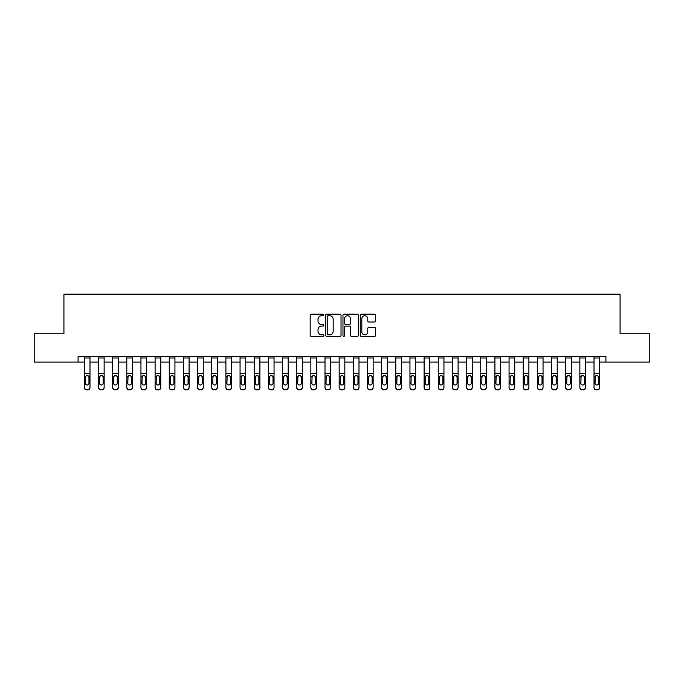 <?xml version="1.0" encoding="UTF-8"?>
<svg xmlns="http://www.w3.org/2000/svg" width="684" height="684" viewBox="0 0 684 684"><rect width="100%" height="100%" fill="white"/><g stroke="black" fill="none" stroke-linecap="round" stroke-linejoin="round"><path stroke-width="1.03" d="M323.874 314.956A0.778 0.778 0 0 0 323.096 314.178L311.288 314.178A1.111 1.111 0 0 0 310.177 315.29L310.177 335.297A1.111 1.111 0 0 0 311.288 336.408L323.096 336.408A0.778 0.778 0 0 0 323.874 335.63A0.778 0.778 0 0 0 323.096 334.852L321.574 334.852A3.557 3.557 0 0 1 318.017 331.295L318.017 329.628A3.557 3.557 0 0 1 321.574 326.071L323.096 326.071A0.778 0.778 0 0 0 323.874 325.293A0.778 0.778 0 0 0 323.096 324.515L321.574 324.515A3.557 3.557 0 0 1 318.017 320.958L318.017 319.291A3.557 3.557 0 0 1 321.574 315.734L323.096 315.734A0.778 0.778 0 0 0 323.874 314.956M374.49 322.01A1.111 1.111 0 0 0 375.601 320.899L375.601 315.29A1.111 1.111 0 0 0 374.49 314.178L361.374 314.178A1.111 1.111 0 0 0 360.263 315.29L360.263 335.297A1.111 1.111 0 0 0 361.374 336.408L374.49 336.408A1.111 1.111 0 0 0 375.601 335.297L375.601 328.517A1.111 1.111 0 0 0 374.49 327.405L368.881 327.405A1.111 1.111 0 0 0 367.77 328.517L367.77 331.877A2.975 2.975 0 0 1 364.794 334.852A2.975 2.975 0 0 1 361.819 331.877L361.819 318.71A2.975 2.975 0 0 1 364.794 315.734A2.975 2.975 0 0 1 367.77 318.71L367.77 320.899A1.111 1.111 0 0 0 368.881 322.01L374.49 322.01M78.087 362.101L34.2 362.101L34.2 333.792L63.928 333.792L63.928 294.146L620.072 294.146L620.072 333.792L649.8 333.792L649.8 362.101L605.913 362.101L605.913 356.441L78.087 356.441L78.087 362.101L84.32 362.101M341.025 315.29A1.111 1.111 0 0 0 339.914 314.178L326.798 314.178A1.111 1.111 0 0 0 325.687 315.29L325.687 335.297A1.111 1.111 0 0 0 326.798 336.408L339.914 336.408A1.111 1.111 0 0 0 341.025 335.297L341.025 315.29M344.086 314.178L357.202 314.178A1.111 1.111 0 0 1 358.313 315.29L358.313 335.297A1.111 1.111 0 0 1 357.202 336.408L351.593 336.408A1.111 1.111 0 0 1 350.482 335.297L350.482 327.183A1.111 1.111 0 0 0 349.362 326.071L345.642 326.071A1.111 1.111 0 0 0 344.531 327.183L344.531 335.63A0.778 0.778 0 0 1 343.753 336.408A0.778 0.778 0 0 1 342.975 335.63L342.975 315.29A1.111 1.111 0 0 1 344.086 314.178M89.98 362.101L98.479 362.101M104.139 362.101L112.638 362.101M118.298 362.101L126.797 362.101M132.457 362.101L140.955 362.101M146.615 362.101L155.114 362.101M160.774 362.101L169.273 362.101M174.933 362.101L183.432 362.101M189.092 362.101L197.582 362.101M203.251 362.101L211.741 362.101M217.409 362.101L225.9 362.101M231.568 362.101L240.058 362.101M245.727 362.101L254.217 362.101M259.886 362.101L268.376 362.101M274.045 362.101L282.535 362.101M288.195 362.101L296.694 362.101M302.354 362.101L310.852 362.101M316.512 362.101L325.011 362.101M330.671 362.101L339.17 362.101M344.83 362.101L353.329 362.101M358.989 362.101L367.488 362.101M373.148 362.101L381.646 362.101M387.306 362.101L395.805 362.101M401.465 362.101L409.955 362.101M415.624 362.101L424.114 362.101M429.783 362.101L438.273 362.101M443.942 362.101L452.432 362.101M458.1 362.101L466.591 362.101M472.259 362.101L480.749 362.101M486.418 362.101L494.908 362.101M500.568 362.101L509.067 362.101M514.727 362.101L523.226 362.101M528.886 362.101L537.385 362.101M543.045 362.101L551.543 362.101M557.204 362.101L565.702 362.101M571.362 362.101L579.861 362.101M585.521 362.101L594.02 362.101M599.68 362.101L605.913 362.101M328.021 315.734A0.778 0.778 0 0 0 327.243 316.512L327.243 334.074A0.778 0.778 0 0 0 328.021 334.852L329.628 334.852A3.557 3.557 0 0 0 333.185 331.295L333.185 319.291A3.557 3.557 0 0 0 329.628 315.734L328.021 315.734M350.482 318.761A2.975 2.975 0 0 0 347.506 315.786A2.975 2.975 0 0 0 344.531 318.761L344.531 323.404A1.111 1.111 0 0 0 345.642 324.515L349.362 324.515A1.111 1.111 0 0 0 350.482 323.404L350.482 318.761M84.32 356.441L84.32 387.255A2.266 2.249 -0 0 0 86.586 389.504L87.714 389.504A2.266 2.249 -0 0 0 89.98 387.255L89.98 387.606A2.266 2.249 180 0 1 87.714 389.854L87.714 389.504M89.98 376.764L89.98 387.606M88.963 383.211L88.963 377.243L88.963 383.211A1.813 1.796 180 0 1 87.15 385.007A1.813 1.796 180 0 0 88.963 383.211M85.338 383.562L85.338 383.211A1.813 1.796 180 0 0 87.15 385.007M86.21 375.687L85.338 377.098M88.099 375.687L87.15 375.422L88.766 376.405L88.963 377.243M89.98 356.441L89.98 387.255M86.586 389.504L87.714 389.854M86.586 389.854A2.266 2.249 180 0 1 84.32 387.606M84.32 376.405L85.543 376.405L85.338 383.211M85.543 376.405L87.15 375.422M98.479 356.441L98.479 387.255A2.266 2.249 -0 0 0 100.745 389.504L101.873 389.504A2.266 2.249 -0 0 0 104.139 387.255L104.139 387.606A2.266 2.249 180 0 1 101.873 389.854L101.873 389.504M104.139 376.764L104.139 387.606M103.122 383.211L103.122 377.243L103.122 383.211A1.813 1.796 180 0 1 101.309 385.007A1.813 1.796 180 0 0 103.122 383.211M99.496 383.562L99.496 383.211A1.813 1.796 180 0 0 101.309 385.007M100.368 375.687L99.496 377.098M102.258 375.687L101.309 375.422L102.925 376.405L103.122 377.243M112.638 356.441L112.638 387.255A2.266 2.249 -0 0 0 114.903 389.504L116.032 389.504A2.266 2.249 -0 0 0 118.298 387.255L118.298 387.606A2.266 2.249 180 0 1 116.032 389.854L116.032 389.504M118.298 376.764L118.298 387.606M117.28 383.211L117.28 377.243L117.28 383.211A1.813 1.796 180 0 1 115.468 385.007A1.813 1.796 180 0 0 117.28 383.211M113.655 383.562L113.655 383.211A1.813 1.796 180 0 0 115.468 385.007M114.519 375.687L113.655 377.098M116.417 375.687L115.468 375.422L117.084 376.405L117.28 377.243M126.797 356.441L126.797 387.255A2.266 2.249 -0 0 0 129.062 389.504L130.191 389.504A2.266 2.249 -0 0 0 132.457 387.255L132.457 387.606A2.266 2.249 180 0 1 130.191 389.854L130.191 389.504M132.457 376.764L132.457 387.606M131.439 383.211L131.439 377.243L131.439 383.211A1.813 1.796 180 0 1 129.627 385.007A1.813 1.796 180 0 0 131.439 383.211M127.814 383.562L127.814 383.211A1.813 1.796 180 0 0 129.627 385.007M128.678 375.687L127.814 377.098M130.576 375.687L129.627 375.422L131.234 376.405L131.439 377.243M104.139 356.441L104.139 387.255M100.745 389.504L101.873 389.854M100.745 389.854A2.266 2.249 180 0 1 98.479 387.606M98.479 376.405L99.702 376.405L99.496 383.211M99.702 376.405L101.309 375.422M118.298 356.441L118.298 387.255M114.903 389.504L116.032 389.854M114.903 389.854A2.266 2.249 180 0 1 112.638 387.606M112.638 376.405L113.86 376.405L113.655 383.211M113.86 376.405L115.468 375.422M132.457 356.441L132.457 387.255M129.062 389.504L130.191 389.854M129.062 389.854A2.266 2.249 180 0 1 126.797 387.606M126.797 376.405L128.019 376.405L127.814 383.211M128.019 376.405L129.627 375.422M140.955 356.441L140.955 387.255A2.266 2.249 -0 0 0 143.221 389.504L144.35 389.504A2.266 2.249 -0 0 0 146.615 387.255L146.615 387.606A2.266 2.249 180 0 1 144.35 389.854L144.35 389.504M146.615 376.764L146.615 387.606M145.598 383.211L145.598 377.243L145.598 383.211A1.813 1.796 180 0 1 143.785 385.007A1.813 1.796 180 0 0 145.598 383.211M141.973 383.562L141.973 383.211A1.813 1.796 180 0 0 143.785 385.007M142.836 375.687L141.973 377.098M144.734 375.687L143.785 375.422L145.393 376.405L145.598 377.243M146.615 356.441L146.615 387.255M143.221 389.504L144.35 389.854M143.221 389.854A2.266 2.249 180 0 1 140.955 387.606M140.955 376.405L142.169 376.405L141.973 383.211M142.169 376.405L143.785 375.422M155.114 356.441L155.114 387.255A2.266 2.249 -0 0 0 157.38 389.504L158.508 389.504A2.266 2.249 -0 0 0 160.774 387.255L160.774 387.606A2.266 2.249 180 0 1 158.508 389.854L158.508 389.504M160.774 376.764L160.774 387.606M159.757 383.211L159.757 377.243L159.757 383.211A1.813 1.796 180 0 1 157.944 385.007A1.813 1.796 180 0 0 159.757 383.211M156.132 383.562L156.132 383.211A1.813 1.796 180 0 0 157.944 385.007M156.995 375.687L156.132 377.098M158.885 375.687L157.944 375.422L159.552 376.405L159.757 377.243M169.273 356.441L169.273 387.255A2.266 2.249 -0 0 0 171.539 389.504L172.667 389.504A2.266 2.249 -0 0 0 174.933 387.255L174.933 387.606A2.266 2.249 180 0 1 172.667 389.854L172.667 389.504M174.933 376.764L174.933 387.606M173.916 383.211L173.916 377.243L173.916 383.211A1.813 1.796 180 0 1 172.103 385.007A1.813 1.796 180 0 0 173.916 383.211M170.29 383.562L170.29 383.211A1.813 1.796 180 0 0 172.103 385.007M171.154 375.687L170.29 377.098M173.043 375.687L172.103 375.422L173.71 376.405L173.916 377.243M183.432 356.441L183.432 387.255A2.266 2.249 -0 0 0 185.689 389.504L186.826 389.504A2.266 2.249 -0 0 0 189.092 387.255L189.092 387.606A2.266 2.249 180 0 1 186.826 389.854L186.826 389.504M189.092 376.764L189.092 387.606M188.074 383.211L188.074 377.243L188.074 383.211A1.813 1.796 180 0 1 186.262 385.007A1.813 1.796 180 0 0 188.074 383.211M184.449 383.562L184.449 383.211A1.813 1.796 180 0 0 186.262 385.007M185.313 375.687L184.449 377.098M187.202 375.687L186.262 375.422L187.869 376.405L188.074 377.243M197.582 356.441L197.582 387.255A2.266 2.249 -0 0 0 199.848 389.504L200.985 389.504A2.266 2.249 -0 0 0 203.251 387.255L203.251 387.606A2.266 2.249 180 0 1 200.985 389.854L200.985 389.504M203.251 376.764L203.251 387.606M202.233 383.211L202.233 377.243L202.233 383.211A1.813 1.796 180 0 1 200.421 385.007A1.813 1.796 180 0 0 202.233 383.211M198.608 383.562L198.608 383.211A1.813 1.796 180 0 0 200.421 385.007M199.471 375.687L198.608 377.098M201.361 375.687L200.421 375.422L202.028 376.405L202.233 377.243M211.741 356.441L211.741 387.255A2.266 2.249 -0 0 0 214.007 389.504L215.144 389.504A2.266 2.249 -0 0 0 217.409 387.255L217.409 387.606A2.266 2.249 180 0 1 215.144 389.854L215.144 389.504M217.409 376.764L217.409 387.606M216.392 383.211L216.392 377.243L216.392 383.211A1.813 1.796 180 0 1 214.579 385.007A1.813 1.796 180 0 0 216.392 383.211M212.767 383.562L212.767 383.211A1.813 1.796 180 0 0 214.579 385.007M213.63 375.687L212.767 377.098M215.52 375.687L214.579 375.422L216.187 376.405L216.392 377.243M160.774 356.441L160.774 387.255M157.38 389.504L158.508 389.854M157.38 389.854A2.266 2.249 180 0 1 155.114 387.606M155.114 376.405L156.328 376.405L156.132 383.211M156.328 376.405L157.944 375.422M174.933 356.441L174.933 387.255M171.539 389.504L172.667 389.854M171.539 389.854A2.266 2.249 180 0 1 169.273 387.606M169.273 376.405L170.487 376.405L170.29 383.211M170.487 376.405L172.103 375.422M189.092 356.441L189.092 387.255M185.689 389.504L186.826 389.854M185.689 389.854A2.266 2.249 180 0 1 183.432 387.606M183.432 376.405L184.646 376.405L184.449 383.211M184.646 376.405L186.262 375.422M203.251 356.441L203.251 387.255M199.848 389.504L200.985 389.854M199.848 389.854A2.266 2.249 180 0 1 197.582 387.606M197.582 376.405L198.805 376.405L198.608 383.211M198.805 376.405L200.421 375.422M217.409 356.441L217.409 387.255M214.007 389.504L215.144 389.854M214.007 389.854A2.266 2.249 180 0 1 211.741 387.606M211.741 376.405L212.963 376.405L212.767 383.211M212.963 376.405L214.579 375.422M225.9 356.441L225.9 387.255A2.266 2.249 -0 0 0 228.165 389.504L229.302 389.504A2.266 2.249 -0 0 0 231.568 387.255L231.568 387.606A2.266 2.249 180 0 1 229.302 389.854L229.302 389.504M231.568 376.764L231.568 387.606M230.542 383.211L230.542 377.243L230.542 383.211A1.813 1.796 180 0 1 228.738 385.007A1.813 1.796 180 0 0 230.542 383.211M226.926 383.562L226.926 383.211A1.813 1.796 180 0 0 228.738 385.007M227.789 375.687L226.926 377.098M229.679 375.687L228.738 375.422L230.346 376.405L230.542 377.243M231.568 356.441L231.568 387.255M228.165 389.504L229.302 389.854M228.165 389.854A2.266 2.249 180 0 1 225.9 387.606M225.9 376.405L227.122 376.405L226.926 383.211M227.122 376.405L228.738 375.422M240.058 356.441L240.058 387.255A2.266 2.249 -0 0 0 242.324 389.504L243.461 389.504A2.266 2.249 -0 0 0 245.727 387.255L245.727 387.606A2.266 2.249 180 0 1 243.461 389.854L243.461 389.504M245.727 376.764L245.727 387.606M244.701 383.211L244.701 377.243L244.701 383.211A1.813 1.796 180 0 1 242.888 385.007A1.813 1.796 180 0 0 244.701 383.211M241.084 383.562L241.084 383.211A1.813 1.796 180 0 0 242.888 385.007M241.948 375.687L241.084 377.098M243.837 375.687L242.888 375.422L244.504 376.405L244.701 377.243M245.727 356.441L245.727 387.255M242.324 389.504L243.461 389.854M242.324 389.854A2.266 2.249 180 0 1 240.058 387.606M240.058 376.405L241.281 376.405L241.084 383.211M241.281 376.405L242.888 375.422M254.217 356.441L254.217 387.255A2.266 2.249 -0 0 0 256.483 389.504L257.62 389.504A2.266 2.249 -0 0 0 259.886 387.255L259.886 387.606A2.266 2.249 180 0 1 257.62 389.854L257.62 389.504M259.886 376.764L259.886 387.606M258.86 383.211L258.86 377.243L258.86 383.211A1.813 1.796 180 0 1 257.047 385.007A1.813 1.796 180 0 0 258.86 383.211M255.235 383.562L255.235 383.211A1.813 1.796 180 0 0 257.047 385.007M256.107 375.687L255.235 377.098M257.996 375.687L257.047 375.422L258.663 376.405L258.86 377.243M259.886 356.441L259.886 387.255M256.483 389.504L257.62 389.854M256.483 389.854A2.266 2.249 180 0 1 254.217 387.606M254.217 376.405L255.44 376.405L255.235 383.211M255.44 376.405L257.047 375.422M268.376 356.441L268.376 387.255A2.266 2.249 -0 0 0 270.642 389.504L271.779 389.504A2.266 2.249 -0 0 0 274.045 387.255L274.045 387.606A2.266 2.249 180 0 1 271.779 389.854L271.779 389.504M274.045 376.764L274.045 387.606M273.019 383.211L273.019 377.243L273.019 383.211A1.813 1.796 180 0 1 271.206 385.007A1.813 1.796 180 0 0 273.019 383.211M269.393 383.562L269.393 383.211A1.813 1.796 180 0 0 271.206 385.007M270.266 375.687L269.393 377.098M272.155 375.687L271.206 375.422L272.822 376.405L273.019 377.243M274.045 356.441L274.045 387.255M270.642 389.504L271.779 389.854M270.642 389.854A2.266 2.249 180 0 1 268.376 387.606M268.376 376.405L269.599 376.405L269.393 383.211M269.599 376.405L271.206 375.422M282.535 356.441L282.535 387.255A2.266 2.249 -0 0 0 284.8 389.504L285.938 389.504A2.266 2.249 -0 0 0 288.195 387.255L288.195 387.606A2.266 2.249 180 0 1 285.938 389.854L285.938 389.504M288.195 376.764L288.195 387.606M287.177 383.211L287.177 377.243L287.177 383.211A1.813 1.796 180 0 1 285.365 385.007A1.813 1.796 180 0 0 287.177 383.211M283.552 383.562L283.552 383.211A1.813 1.796 180 0 0 285.365 385.007M284.424 375.687L283.552 377.098M286.314 375.687L285.365 375.422L286.981 376.405L287.177 377.243M288.195 356.441L288.195 387.255M284.8 389.504L285.938 389.854M284.8 389.854A2.266 2.249 180 0 1 282.535 387.606M282.535 376.405L283.757 376.405L283.552 383.211M283.757 376.405L285.365 375.422M296.694 356.441L296.694 387.255A2.266 2.249 -0 0 0 298.959 389.504L300.088 389.504A2.266 2.249 -0 0 0 302.354 387.255L302.354 387.606A2.266 2.249 180 0 1 300.088 389.854L300.088 389.504M302.354 376.764L302.354 387.606M301.336 383.211L301.336 377.243L301.336 383.211A1.813 1.796 180 0 1 299.524 385.007A1.813 1.796 180 0 0 301.336 383.211M297.711 383.562L297.711 383.211A1.813 1.796 180 0 0 299.524 385.007M298.583 375.687L297.711 377.098M300.473 375.687L299.524 375.422L301.14 376.405L301.336 377.243M302.354 356.441L302.354 387.255M298.959 389.504L300.088 389.854M298.959 389.854A2.266 2.249 180 0 1 296.694 387.606M296.694 376.405L297.916 376.405L297.711 383.211M297.916 376.405L299.524 375.422M310.852 356.441L310.852 387.255A2.266 2.249 -0 0 0 313.118 389.504L314.247 389.504A2.266 2.249 -0 0 0 316.512 387.255L316.512 387.606A2.266 2.249 180 0 1 314.247 389.854L314.247 389.504M316.512 376.764L316.512 387.606M315.495 383.211L315.495 377.243L315.495 383.211A1.813 1.796 180 0 1 313.682 385.007A1.813 1.796 180 0 0 315.495 383.211M311.87 383.562L311.87 383.211A1.813 1.796 180 0 0 313.682 385.007M312.742 375.687L311.87 377.098M314.631 375.687L313.682 375.422L315.298 376.405L315.495 377.243M325.011 356.441L325.011 387.255A2.266 2.249 -0 0 0 327.277 389.504L328.406 389.504A2.266 2.249 -0 0 0 330.671 387.255L330.671 387.606A2.266 2.249 180 0 1 328.406 389.854L328.406 389.504M330.671 376.764L330.671 387.606M329.654 383.211L329.654 377.243L329.654 383.211A1.813 1.796 180 0 1 327.841 385.007A1.813 1.796 180 0 0 329.654 383.211M326.029 383.562L326.029 383.211A1.813 1.796 180 0 0 327.841 385.007M326.892 375.687L326.029 377.098M328.79 375.687L327.841 375.422L329.457 376.405L329.654 377.243M339.17 356.441L339.17 387.255A2.266 2.249 -0 0 0 341.436 389.504L342.564 389.504A2.266 2.249 -0 0 0 344.83 387.255L344.83 387.606A2.266 2.249 180 0 1 342.564 389.854L342.564 389.504M344.83 376.764L344.83 387.606M343.813 383.211L343.813 377.243L343.813 383.211A1.813 1.796 180 0 1 342 385.007A1.813 1.796 180 0 0 343.813 383.211M340.187 383.562L340.187 383.211A1.813 1.796 180 0 0 342 385.007M341.051 375.687L340.187 377.098M342.949 375.687L342 375.422L343.607 376.405L343.813 377.243M353.329 356.441L353.329 387.255A2.266 2.249 -0 0 0 355.594 389.504L356.723 389.504A2.266 2.249 -0 0 0 358.989 387.255L358.989 387.606A2.266 2.249 180 0 1 356.723 389.854L356.723 389.504M358.989 376.764L358.989 387.606M357.971 383.211L357.971 377.243L357.971 383.211A1.813 1.796 180 0 1 356.159 385.007A1.813 1.796 180 0 0 357.971 383.211M354.346 383.562L354.346 383.211A1.813 1.796 180 0 0 356.159 385.007M355.21 375.687L354.346 377.098M357.108 375.687L356.159 375.422L357.766 376.405L357.971 377.243M367.488 356.441L367.488 387.255A2.266 2.249 -0 0 0 369.753 389.504L370.882 389.504A2.266 2.249 -0 0 0 373.148 387.255L373.148 387.606A2.266 2.249 180 0 1 370.882 389.854L370.882 389.504M373.148 376.764L373.148 387.606M372.13 383.211L372.13 377.243L372.13 383.211A1.813 1.796 180 0 1 370.318 385.007A1.813 1.796 180 0 0 372.13 383.211M368.505 383.562L368.505 383.211A1.813 1.796 180 0 0 370.318 385.007M369.369 375.687L368.505 377.098M371.258 375.687L370.318 375.422L371.925 376.405L372.13 377.243M381.646 356.441L381.646 387.255A2.266 2.249 -0 0 0 383.912 389.504L385.041 389.504A2.266 2.249 -0 0 0 387.306 387.255L387.306 387.606A2.266 2.249 180 0 1 385.041 389.854L385.041 389.504M387.306 376.764L387.306 387.606M386.289 383.211L386.289 377.243L386.289 383.211A1.813 1.796 180 0 1 384.476 385.007A1.813 1.796 180 0 0 386.289 383.211M382.664 383.562L382.664 383.211A1.813 1.796 180 0 0 384.476 385.007M383.527 375.687L382.664 377.098M385.417 375.687L384.476 375.422L386.084 376.405L386.289 377.243M395.805 356.441L395.805 387.255A2.266 2.249 -0 0 0 398.062 389.504L399.2 389.504A2.266 2.249 -0 0 0 401.465 387.255L401.465 387.606A2.266 2.249 180 0 1 399.2 389.854L399.2 389.504M401.465 376.764L401.465 387.606M400.448 383.211L400.448 377.243L400.448 383.211A1.813 1.796 180 0 1 398.635 385.007A1.813 1.796 180 0 0 400.448 383.211M396.823 383.562L396.823 383.211A1.813 1.796 180 0 0 398.635 385.007M397.686 375.687L396.823 377.098M399.576 375.687L398.635 375.422L400.243 376.405L400.448 377.243M409.955 356.441L409.955 387.255A2.266 2.249 -0 0 0 412.221 389.504L413.358 389.504A2.266 2.249 -0 0 0 415.624 387.255L415.624 387.606A2.266 2.249 180 0 1 413.358 389.854L413.358 389.504M415.624 376.764L415.624 387.606M414.607 383.211L414.607 377.243L414.607 383.211A1.813 1.796 180 0 1 412.794 385.007A1.813 1.796 180 0 0 414.607 383.211M410.981 383.562L410.981 383.211A1.813 1.796 180 0 0 412.794 385.007M411.845 375.687L410.981 377.098M413.734 375.687L412.794 375.422L414.401 376.405L414.607 377.243M424.114 356.441L424.114 387.255A2.266 2.249 -0 0 0 426.38 389.504L427.517 389.504A2.266 2.249 -0 0 0 429.783 387.255L429.783 387.606A2.266 2.249 180 0 1 427.517 389.854L427.517 389.504M429.783 376.764L429.783 387.606M428.765 383.211L428.765 377.243L428.765 383.211A1.813 1.796 180 0 1 426.953 385.007A1.813 1.796 180 0 0 428.765 383.211M425.14 383.562L425.14 383.211A1.813 1.796 180 0 0 426.953 385.007M426.004 375.687L425.14 377.098M427.893 375.687L426.953 375.422L428.56 376.405L428.765 377.243M438.273 356.441L438.273 387.255A2.266 2.249 -0 0 0 440.539 389.504L441.676 389.504A2.266 2.249 -0 0 0 443.942 387.255L443.942 387.606A2.266 2.249 180 0 1 441.676 389.854L441.676 389.504M443.942 376.764L443.942 387.606M442.916 383.211L442.916 377.243L442.916 383.211A1.813 1.796 180 0 1 441.112 385.007A1.813 1.796 180 0 0 442.916 383.211M439.299 383.562L439.299 383.211A1.813 1.796 180 0 0 441.112 385.007M440.163 375.687L439.299 377.098M442.052 375.687L441.112 375.422L442.719 376.405L442.916 377.243M452.432 356.441L452.432 387.255A2.266 2.249 -0 0 0 454.698 389.504L455.835 389.504A2.266 2.249 -0 0 0 458.1 387.255L458.1 387.606A2.266 2.249 180 0 1 455.835 389.854L455.835 389.504M458.1 376.764L458.1 387.606M457.074 383.211L457.074 377.243L457.074 383.211A1.813 1.796 180 0 1 455.262 385.007A1.813 1.796 180 0 0 457.074 383.211M453.458 383.562L453.458 383.211A1.813 1.796 180 0 0 455.262 385.007M454.321 375.687L453.458 377.098M456.211 375.687L455.262 375.422L456.878 376.405L457.074 377.243M466.591 356.441L466.591 387.255A2.266 2.249 -0 0 0 468.856 389.504L469.994 389.504A2.266 2.249 -0 0 0 472.259 387.255L472.259 387.606A2.266 2.249 180 0 1 469.994 389.854L469.994 389.504M472.259 376.764L472.259 387.606M471.233 383.211L471.233 377.243L471.233 383.211A1.813 1.796 180 0 1 469.421 385.007A1.813 1.796 180 0 0 471.233 383.211M467.608 383.562L467.608 383.211A1.813 1.796 180 0 0 469.421 385.007M468.48 375.687L467.608 377.098M470.37 375.687L469.421 375.422L471.037 376.405L471.233 377.243M480.749 356.441L480.749 387.255A2.266 2.249 -0 0 0 483.015 389.504L484.152 389.504A2.266 2.249 -0 0 0 486.418 387.255L486.418 387.606A2.266 2.249 180 0 1 484.152 389.854L484.152 389.504M486.418 376.764L486.418 387.606M485.392 383.211L485.392 377.243L485.392 383.211A1.813 1.796 180 0 1 483.579 385.007A1.813 1.796 180 0 0 485.392 383.211M481.767 383.562L481.767 383.211A1.813 1.796 180 0 0 483.579 385.007M482.639 375.687L481.767 377.098M484.529 375.687L483.579 375.422L485.195 376.405L485.392 377.243M494.908 356.441L494.908 387.255A2.266 2.249 -0 0 0 497.174 389.504L498.311 389.504A2.266 2.249 -0 0 0 500.568 387.255L500.568 387.606A2.266 2.249 180 0 1 498.311 389.854L498.311 389.504M500.568 376.764L500.568 387.606M499.551 383.211L499.551 377.243L499.551 383.211A1.813 1.796 180 0 1 497.738 385.007A1.813 1.796 180 0 0 499.551 383.211M495.926 383.562L495.926 383.211A1.813 1.796 180 0 0 497.738 385.007M496.798 375.687L495.926 377.098M498.687 375.687L497.738 375.422L499.354 376.405L499.551 377.243M509.067 356.441L509.067 387.255A2.266 2.249 -0 0 0 511.333 389.504L512.461 389.504A2.266 2.249 -0 0 0 514.727 387.255L514.727 387.606A2.266 2.249 180 0 1 512.461 389.854L512.461 389.504M514.727 376.764L514.727 387.606M513.71 383.211L513.71 377.243L513.71 383.211A1.813 1.796 180 0 1 511.897 385.007A1.813 1.796 180 0 0 513.71 383.211M510.084 383.562L510.084 383.211A1.813 1.796 180 0 0 511.897 385.007M510.957 375.687L510.084 377.098M512.846 375.687L511.897 375.422L513.513 376.405L513.71 377.243M523.226 356.441L523.226 387.255A2.266 2.249 -0 0 0 525.492 389.504L526.62 389.504A2.266 2.249 -0 0 0 528.886 387.255L528.886 387.606A2.266 2.249 180 0 1 526.62 389.854L526.62 389.504M528.886 376.764L528.886 387.606M527.868 383.211L527.868 377.243L527.868 383.211A1.813 1.796 180 0 1 526.056 385.007A1.813 1.796 180 0 0 527.868 383.211M524.243 383.562L524.243 383.211A1.813 1.796 180 0 0 526.056 385.007M525.115 375.687L524.243 377.098M527.005 375.687L526.056 375.422L527.672 376.405L527.868 377.243M537.385 356.441L537.385 387.255A2.266 2.249 -0 0 0 539.65 389.504L540.779 389.504A2.266 2.249 -0 0 0 543.045 387.255L543.045 387.606A2.266 2.249 180 0 1 540.779 389.854L540.779 389.504M543.045 376.764L543.045 387.606M542.027 383.211L542.027 377.243L542.027 383.211A1.813 1.796 180 0 1 540.215 385.007A1.813 1.796 180 0 0 542.027 383.211M538.402 383.562L538.402 383.211A1.813 1.796 180 0 0 540.215 385.007M539.266 375.687L538.402 377.098M541.164 375.687L540.215 375.422L541.831 376.405L542.027 377.243M551.543 356.441L551.543 387.255A2.266 2.249 -0 0 0 553.809 389.504L554.938 389.504A2.266 2.249 -0 0 0 557.204 387.255L557.204 387.606A2.266 2.249 180 0 1 554.938 389.854L554.938 389.504M557.204 376.764L557.204 387.606M556.186 383.211L556.186 377.243L556.186 383.211A1.813 1.796 180 0 1 554.373 385.007A1.813 1.796 180 0 0 556.186 383.211M552.561 383.562L552.561 383.211A1.813 1.796 180 0 0 554.373 385.007M553.424 375.687L552.561 377.098M555.322 375.687L554.373 375.422L555.981 376.405L556.186 377.243M316.512 356.441L316.512 387.255M313.118 389.504L314.247 389.854M313.118 389.854A2.266 2.249 180 0 1 310.852 387.606M310.852 376.405L312.075 376.405L311.87 383.211M312.075 376.405L313.682 375.422M330.671 356.441L330.671 387.255M327.277 389.504L328.406 389.854M327.277 389.854A2.266 2.249 180 0 1 325.011 387.606M325.011 376.405L326.234 376.405L326.029 383.211M326.234 376.405L327.841 375.422M344.83 356.441L344.83 387.255M341.436 389.504L342.564 389.854M341.436 389.854A2.266 2.249 180 0 1 339.17 387.606M339.17 376.405L340.393 376.405L340.187 383.211M340.393 376.405L342 375.422M358.989 356.441L358.989 387.255M355.594 389.504L356.723 389.854M355.594 389.854A2.266 2.249 180 0 1 353.329 387.606M353.329 376.405L354.543 376.405L354.346 383.211M354.543 376.405L356.159 375.422M373.148 356.441L373.148 387.255M369.753 389.504L370.882 389.854M369.753 389.854A2.266 2.249 180 0 1 367.488 387.606M367.488 376.405L368.702 376.405L368.505 383.211M368.702 376.405L370.318 375.422M387.306 356.441L387.306 387.255M383.912 389.504L385.041 389.854M383.912 389.854A2.266 2.249 180 0 1 381.646 387.606M381.646 376.405L382.86 376.405L382.664 383.211M382.86 376.405L384.476 375.422M401.465 356.441L401.465 387.255M398.062 389.504L399.2 389.854M398.062 389.854A2.266 2.249 180 0 1 395.805 387.606M395.805 376.405L397.019 376.405L396.823 383.211M397.019 376.405L398.635 375.422M415.624 356.441L415.624 387.255M412.221 389.504L413.358 389.854M412.221 389.854A2.266 2.249 180 0 1 409.955 387.606M409.955 376.405L411.178 376.405L410.981 383.211M411.178 376.405L412.794 375.422M429.783 356.441L429.783 387.255M426.38 389.504L427.517 389.854M426.38 389.854A2.266 2.249 180 0 1 424.114 387.606M424.114 376.405L425.337 376.405L425.14 383.211M425.337 376.405L426.953 375.422M443.942 356.441L443.942 387.255M440.539 389.504L441.676 389.854M440.539 389.854A2.266 2.249 180 0 1 438.273 387.606M438.273 376.405L439.496 376.405L439.299 383.211M439.496 376.405L441.112 375.422M458.1 356.441L458.1 387.255M454.698 389.504L455.835 389.854M454.698 389.854A2.266 2.249 180 0 1 452.432 387.606M452.432 376.405L453.654 376.405L453.458 383.211M453.654 376.405L455.262 375.422M472.259 356.441L472.259 387.255M468.856 389.504L469.994 389.854M468.856 389.854A2.266 2.249 180 0 1 466.591 387.606M466.591 376.405L467.813 376.405L467.608 383.211M467.813 376.405L469.421 375.422M486.418 356.441L486.418 387.255M483.015 389.504L484.152 389.854M483.015 389.854A2.266 2.249 180 0 1 480.749 387.606M480.749 376.405L481.972 376.405L481.767 383.211M481.972 376.405L483.579 375.422M500.568 356.441L500.568 387.255M497.174 389.504L498.311 389.854M497.174 389.854A2.266 2.249 180 0 1 494.908 387.606M494.908 376.405L496.131 376.405L495.926 383.211M496.131 376.405L497.738 375.422M514.727 356.441L514.727 387.255M511.333 389.504L512.461 389.854M511.333 389.854A2.266 2.249 180 0 1 509.067 387.606M509.067 376.405L510.29 376.405L510.084 383.211M510.29 376.405L511.897 375.422M528.886 356.441L528.886 387.255M525.492 389.504L526.62 389.854M525.492 389.854A2.266 2.249 180 0 1 523.226 387.606M523.226 376.405L524.448 376.405L524.243 383.211M524.448 376.405L526.056 375.422M543.045 356.441L543.045 387.255M539.65 389.504L540.779 389.854M539.65 389.854A2.266 2.249 180 0 1 537.385 387.606M537.385 376.405L538.607 376.405L538.402 383.211M538.607 376.405L540.215 375.422M557.204 356.441L557.204 387.255M553.809 389.504L554.938 389.854M553.809 389.854A2.266 2.249 180 0 1 551.543 387.606M551.543 376.405L552.766 376.405L552.561 383.211M552.766 376.405L554.373 375.422M565.702 356.441L565.702 387.255A2.266 2.249 -0 0 0 567.968 389.504L569.097 389.504A2.266 2.249 -0 0 0 571.362 387.255L571.362 387.606A2.266 2.249 180 0 1 569.097 389.854L569.097 389.504M571.362 376.764L571.362 387.606M570.345 383.211L570.345 377.243L570.345 383.211A1.813 1.796 180 0 1 568.532 385.007A1.813 1.796 180 0 0 570.345 383.211M566.72 383.562L566.72 383.211A1.813 1.796 180 0 0 568.532 385.007M567.583 375.687L566.72 377.098M569.481 375.687L568.532 375.422L570.14 376.405L570.345 377.243M571.362 356.441L571.362 387.255M567.968 389.504L569.097 389.854M567.968 389.854A2.266 2.249 180 0 1 565.702 387.606M565.702 376.405L566.916 376.405L566.72 383.211M566.916 376.405L568.532 375.422M579.861 356.441L579.861 387.255A2.266 2.249 -0 0 0 582.127 389.504L583.255 389.504A2.266 2.249 -0 0 0 585.521 387.255L585.521 387.606A2.266 2.249 180 0 1 583.255 389.854L583.255 389.504M585.521 376.764L585.521 387.606M584.504 383.211L584.504 377.243L584.504 383.211A1.813 1.796 180 0 1 582.691 385.007A1.813 1.796 180 0 0 584.504 383.211M580.878 383.562L580.878 383.211A1.813 1.796 180 0 0 582.691 385.007M581.742 375.687L580.878 377.098M583.632 375.687L582.691 375.422L584.298 376.405L584.504 377.243M585.521 356.441L585.521 387.255M582.127 389.504L583.255 389.854M582.127 389.854A2.266 2.249 180 0 1 579.861 387.606M579.861 376.405L581.075 376.405L580.878 383.211M581.075 376.405L582.691 375.422M594.02 356.441L594.02 387.255A2.266 2.249 -0 0 0 596.286 389.504L597.414 389.504A2.266 2.249 -0 0 0 599.68 387.255L599.68 387.606A2.266 2.249 180 0 1 597.414 389.854L597.414 389.504M599.68 376.764L599.68 387.606M598.662 383.211L598.662 377.243L598.662 383.211A1.813 1.796 180 0 1 596.85 385.007A1.813 1.796 180 0 0 598.662 383.211M595.037 383.562L595.037 383.211A1.813 1.796 180 0 0 596.85 385.007M595.901 375.687L595.037 377.098M597.79 375.687L596.85 375.422L598.457 376.405L598.662 377.243M599.68 356.441L599.68 387.255M596.286 389.504L597.414 389.854M596.286 389.854A2.266 2.249 180 0 1 594.02 387.606M594.02 376.405L595.234 376.405L595.037 383.211M595.234 376.405L596.85 375.422M88.766 376.405L89.98 376.405M84.32 373.481L89.98 373.481M84.32 357.997L89.98 357.997M102.925 376.405L104.139 376.405M98.479 373.481L104.139 373.481M98.479 357.997L104.139 357.997M117.084 376.405L118.298 376.405M112.638 373.481L118.298 373.481M112.638 357.997L118.298 357.997M131.234 376.405L132.457 376.405M126.797 373.481L132.457 373.481M126.797 357.997L132.457 357.997M145.393 376.405L146.615 376.405M140.955 373.481L146.615 373.481M140.955 357.997L146.615 357.997M159.552 376.405L160.774 376.405M155.114 373.481L160.774 373.481M155.114 357.997L160.774 357.997M173.71 376.405L174.933 376.405M169.273 373.481L174.933 373.481M169.273 357.997L174.933 357.997M187.869 376.405L189.092 376.405M183.432 373.481L189.092 373.481M183.432 357.997L189.092 357.997M202.028 376.405L203.251 376.405M197.582 373.481L203.251 373.481M197.582 357.997L203.251 357.997M216.187 376.405L217.409 376.405M211.741 373.481L217.409 373.481M211.741 357.997L217.409 357.997M230.346 376.405L231.568 376.405M225.9 373.481L231.568 373.481M225.9 357.997L231.568 357.997M244.504 376.405L245.727 376.405M240.058 373.481L245.727 373.481M240.058 357.997L245.727 357.997M258.663 376.405L259.886 376.405M254.217 373.481L259.886 373.481M254.217 357.997L259.886 357.997M272.822 376.405L274.045 376.405M268.376 373.481L274.045 373.481M268.376 357.997L274.045 357.997M286.981 376.405L288.195 376.405M282.535 373.481L288.195 373.481M282.535 357.997L288.195 357.997M301.14 376.405L302.354 376.405M296.694 373.481L302.354 373.481M296.694 357.997L302.354 357.997M315.298 376.405L316.512 376.405M310.852 373.481L316.512 373.481M310.852 357.997L316.512 357.997M329.457 376.405L330.671 376.405M325.011 373.481L330.671 373.481M325.011 357.997L330.671 357.997M343.607 376.405L344.83 376.405M339.17 373.481L344.83 373.481M339.17 357.997L344.83 357.997M357.766 376.405L358.989 376.405M353.329 373.481L358.989 373.481M353.329 357.997L358.989 357.997M371.925 376.405L373.148 376.405M367.488 373.481L373.148 373.481M367.488 357.997L373.148 357.997M386.084 376.405L387.306 376.405M381.646 373.481L387.306 373.481M381.646 357.997L387.306 357.997M400.243 376.405L401.465 376.405M395.805 373.481L401.465 373.481M395.805 357.997L401.465 357.997M414.401 376.405L415.624 376.405M409.955 373.481L415.624 373.481M409.955 357.997L415.624 357.997M428.56 376.405L429.783 376.405M424.114 373.481L429.783 373.481M424.114 357.997L429.783 357.997M442.719 376.405L443.942 376.405M438.273 373.481L443.942 373.481M438.273 357.997L443.942 357.997M456.878 376.405L458.1 376.405M452.432 373.481L458.1 373.481M452.432 357.997L458.1 357.997M471.037 376.405L472.259 376.405M466.591 373.481L472.259 373.481M466.591 357.997L472.259 357.997M485.195 376.405L486.418 376.405M480.749 373.481L486.418 373.481M480.749 357.997L486.418 357.997M499.354 376.405L500.568 376.405M494.908 373.481L500.568 373.481M494.908 357.997L500.568 357.997M513.513 376.405L514.727 376.405M509.067 373.481L514.727 373.481M509.067 357.997L514.727 357.997M527.672 376.405L528.886 376.405M523.226 373.481L528.886 373.481M523.226 357.997L528.886 357.997M541.831 376.405L543.045 376.405M537.385 373.481L543.045 373.481M537.385 357.997L543.045 357.997M555.981 376.405L557.204 376.405M551.543 373.481L557.204 373.481M551.543 357.997L557.204 357.997M570.14 376.405L571.362 376.405M565.702 373.481L571.362 373.481M565.702 357.997L571.362 357.997M584.298 376.405L585.521 376.405M579.861 373.481L585.521 373.481M579.861 357.997L585.521 357.997M598.457 376.405L599.68 376.405M594.02 373.481L599.68 373.481M594.02 357.997L599.68 357.997"/></g></svg>
